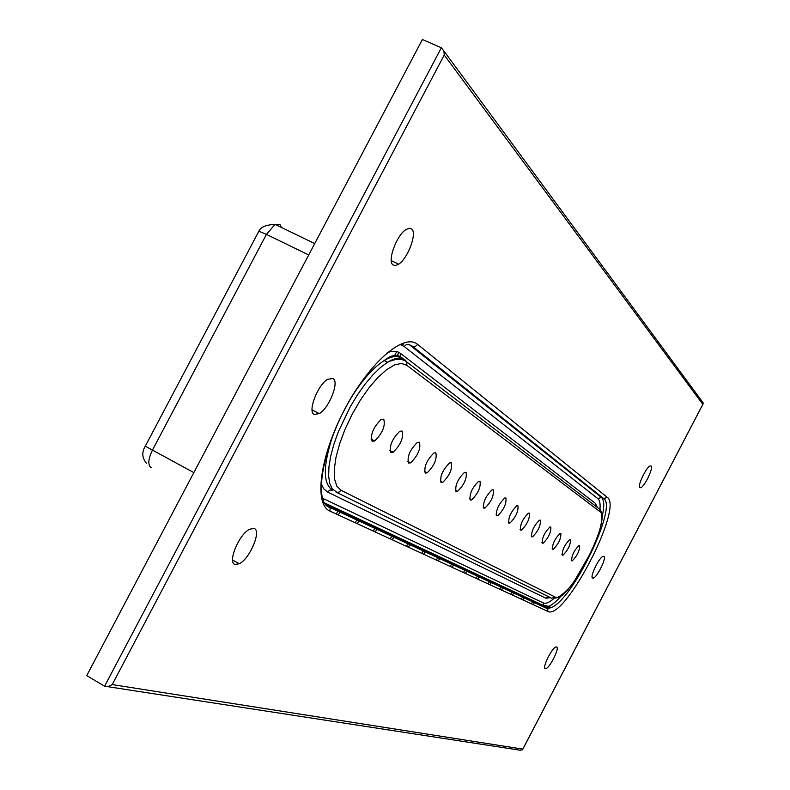 <?xml version="1.0" encoding="UTF-8"?>
<svg xmlns="http://www.w3.org/2000/svg" width="790" height="790" viewBox="0 0 790 790"><rect width="100%" height="100%" fill="white"/><g stroke="black" fill="none" stroke-linecap="round" stroke-linejoin="round"><path stroke-width="1.19" d="M314.124 414.414C307.438 411.649 317.639 385.016 327.633 379.309L333.054 378.469C339.562 381.728 329.134 408.154 319.249 413.604L314.124 414.414M392.887 264.857C387.238 260.976 396.422 235.697 405.724 229.732L409.181 228.211L411.758 229.051C417.229 233.406 407.847 258.468 398.654 264.186L395.385 265.588L392.887 264.857M545.268 668.666C541.871 668.231 551.785 648.007 555.913 646.951L556.634 646.901C559.913 647.533 550.038 667.59 545.939 668.617L545.268 668.666M592.589 578.073C589.597 577.095 598.978 557.592 603.027 556.367L603.925 556.357C606.809 557.523 597.457 576.858 593.438 578.053L592.589 578.073M639.801 487.667C637.204 486.186 646.111 467.325 650.071 465.962L651.128 466.001C653.636 467.68 644.749 486.363 640.818 487.697L639.801 487.667M235.084 564.495C227.194 562.974 238.827 534.504 249.531 529.251L254.084 528.421C261.776 530.455 249.897 558.737 239.311 563.724L235.084 564.495M493.286 489.83L491.943 489.928C485.633 496.278 482.888 502.341 483.707 508.108L485.001 508.01C491.291 501.749 494.046 495.685 493.286 489.83M480.024 481.278L478.552 481.387C472.045 487.924 469.26 494.135 470.198 500.011L471.62 499.902C478.098 493.454 480.903 487.252 480.024 481.278M466.07 472.282L464.461 472.41C457.736 479.145 454.912 485.514 455.988 491.499L457.538 491.36C464.234 484.724 467.078 478.365 466.07 472.282M451.367 462.792L449.599 462.95C442.657 469.902 439.793 476.429 441.008 482.532L442.716 482.364C449.629 475.531 452.512 469.003 451.367 462.792M435.853 452.788L433.907 452.986C426.738 460.155 423.845 466.851 425.208 473.062L427.094 472.874C434.224 465.814 437.147 459.118 435.853 452.788M419.47 442.222L417.308 442.449C409.911 449.865 406.988 456.729 408.519 463.068L410.603 462.841C417.969 455.553 420.922 448.681 419.47 442.222M402.13 431.044L399.73 431.31C392.097 438.983 389.134 446.034 390.853 452.482L393.163 452.216C400.767 444.681 403.759 437.621 402.13 431.044M383.743 419.184L381.086 419.52C373.196 427.449 370.214 434.707 372.13 441.274L374.697 440.938C382.558 433.147 385.569 425.889 383.743 419.184M505.906 497.976L504.672 498.046C498.549 504.227 495.853 510.143 496.564 515.801L497.749 515.722C503.852 509.629 506.568 503.714 505.906 497.976M517.934 505.728L516.798 505.788C510.863 511.801 508.197 517.588 508.819 523.138L509.906 523.079C515.821 517.144 518.497 511.357 517.934 505.728M529.399 513.125L528.362 513.184C522.595 519.03 519.978 524.688 520.501 530.139L521.509 530.08C527.246 524.303 529.873 518.655 529.399 513.125M540.36 520.195L539.392 520.235C533.793 525.942 531.216 531.473 531.66 536.825L532.588 536.775C538.158 531.137 540.745 525.617 540.36 520.195M550.827 526.95L549.939 526.979C544.498 532.549 541.96 537.96 542.325 543.214L543.184 543.174C548.596 537.674 551.144 532.263 550.827 526.95M560.851 533.408L560.021 533.438C554.738 538.869 552.24 544.162 552.526 549.327L553.326 549.287C558.579 543.925 561.088 538.632 560.851 533.408M570.439 539.6L569.679 539.619C564.544 544.922 562.075 550.107 562.302 555.173L563.043 555.153C568.148 549.909 570.617 544.725 570.439 539.6M579.643 545.535L578.932 545.544C573.935 550.729 571.516 555.814 571.664 560.791L572.355 560.762C577.332 555.637 579.761 550.561 579.643 545.535M441.343 47.765L422.413 39.5L86.722 675.608L104.606 686.184L441.343 47.765L443.931 51.034L444.237 55.004L112.21 684.584L108.319 686.599L104.606 686.184M702.3 401.695L703.268 403.009L702.824 404.342L444.237 55.004M112.21 684.584L522.802 749.118L522.506 749.779L520.116 750.214L107.825 686.688M281.487 227.481L279.858 224.321L275.088 224.38L266.428 234.373L258.873 231.213L258.518 231.885M308.712 254.963L266.428 234.373L152.381 450.231C148.056 459.365 147.681 465.211 151.255 467.769M314.716 243.577L275.088 224.38C265.954 224.824 260.552 227.095 258.873 231.213L145.271 446.182L193.846 472.618M534.583 602.099L533.24 604.666M403.325 343.857L402.505 345.408M398.851 352.36L396.639 356.557M395.533 358.67L395 359.687M340.214 511.357L338.318 514.962M359.164 520.205L357.327 523.711M377.077 528.569L375.29 531.976M394.042 536.489L392.304 539.807M410.129 543.994L408.43 547.233M425.405 551.124L423.746 554.274M439.921 557.898L438.312 560.979M453.746 564.356L452.176 567.358M466.92 570.508L465.379 573.441M479.49 576.374L477.99 579.238M491.499 581.983L490.027 584.778M502.973 587.335L501.541 590.081M513.964 592.47L512.562 595.146M524.491 597.388L523.118 600.005M599.946 509.264C600.469 503.763 599.778 500.218 597.862 498.628L404.154 346.484L400.105 344.479M322.824 498.391L543.332 602.938C545.949 604.054 549.751 602.326 554.748 597.754M550.492 597.665L545.811 598.188L327.583 492.051L323.88 489L321.293 483.994M387.219 352.725C392.719 350.622 397.153 350.849 400.52 353.397L595.384 503.368L597.27 507.318M406.732 365.237L401.448 363.44L394.674 364.871L386.754 369.542L378.074 377.265L369.098 387.663L360.309 400.204L352.192 414.217L345.191 428.931L339.7 443.546L335.997 457.252L334.269 469.319L334.575 479.135L336.866 486.215L340.984 490.264L555.222 597.092C567.299 605.239 612.477 518.773 599.887 511.644L406.732 365.237L406.998 362.116L599.798 509.303M600.193 510.212L600.657 512.483M555.222 597.092L551.667 598.247L336.086 492.111M401.982 358.492C397.706 355.332 391.791 356.014 384.226 360.556C374.144 366.955 363.746 378.351 353.051 394.763M332.728 435.952C322.903 465.735 322.873 483.845 332.649 490.304L329.825 490.106L327.583 492.051M340.984 490.264L339.137 492.061L337.083 492.397L332.195 488.803L329.736 483.431L328.63 476.044L328.946 466.88L330.694 456.225L333.824 444.454L338.238 431.992L350.247 406.771L357.416 394.941L365.01 384.226L372.752 375.003L380.365 367.597L387.564 362.235C395.119 357.673 401.014 356.971 405.27 360.131L406.998 362.116C402.485 358.344 396.007 358.384 387.564 362.235L384.226 360.556C385.609 359.539 392.512 352.962 400.254 356.527L400.52 353.397M522.802 749.118L702.824 404.342M547.766 611.351L330.013 511.14C313.64 504.494 319.762 456.462 344.628 409.516C369.266 362.432 404.134 332.501 417.673 344.44L607.322 497.414C623.656 507.536 564.139 621.454 547.766 611.351L547.796 608.883L546.7 607.757L551.055 607.53C572.059 601.2 617.859 506.795 603.748 498.609L601.427 497.433C604.271 500.001 604.488 506.528 602.069 517.006M325.164 503.467L328.591 505.926L546.7 607.757L326.803 504.879M562.273 594.761C556.98 600.943 552.477 604.794 548.764 606.315L544.399 606.532L543.303 605.417L543.332 602.938M607.322 497.414L603.748 498.609L412.558 346.277L409.26 344.647L601.427 497.433L597.862 498.628M404.154 346.484L406.406 344.509L409.26 344.647M323.93 499.004L323.495 500.297M545.811 598.188L548.714 596.796M595.482 506.005L595.384 503.368M401.192 357.959L400.254 356.527L403.71 359.164M555.35 598.079C560.021 597.882 570.755 586.891 573.905 581.944L591.878 550.709C601.378 529.29 604.103 515.554 600.035 509.491L599.887 511.644M330.013 511.14L330.121 507.545L328.591 505.926M412.558 346.277L415.422 346.415L417.673 344.44M436.386 560.09L438.006 557.009M438.075 556.861L438.391 556.269M421.801 553.385L423.46 550.215M423.539 550.067L423.855 549.465M406.465 546.325L408.173 543.076M408.252 542.928L408.578 542.305M390.319 538.889L392.067 535.561M392.146 535.403L392.492 534.761M373.295 531.058L375.092 527.631M375.171 527.473L375.517 526.812M355.312 522.783L357.159 519.267M357.248 519.099L357.603 518.418M336.293 514.033L338.199 510.409M338.288 510.241L338.653 509.55M394.062 356.655L396.718 351.599M146.407 463.177C142.022 457.914 141.647 452.245 145.271 446.182L145.409 445.925M450.26 566.479L451.841 563.468M451.92 563.329L452.226 562.747M463.493 572.572L465.034 569.63M465.113 569.491L465.409 568.918M476.123 578.379L477.624 575.505M477.693 575.367L477.99 574.814M488.181 583.929L489.652 581.124M489.721 580.986L490.007 580.443M499.715 589.241L501.156 586.486M501.225 586.358L501.502 585.834M510.755 594.317L512.167 591.631M512.226 591.503L512.503 590.979M521.331 599.185L522.713 596.549M522.773 596.43L523.039 595.917M531.473 603.856L532.825 601.269M532.885 601.15L533.151 600.657M357.05 388.364C324.591 436.623 311.043 503.269 330.121 507.545L547.796 608.883L551.055 607.53L548.764 606.315L543.303 605.417L324.947 503.121M596.292 506.627L595.235 505.521M703.268 403.009L443.931 51.034M522.723 749.364L702.972 404.144M438.391 561.019L440 557.938M440.079 557.799L440.385 557.207M423.835 554.313L425.484 551.163M425.563 551.015L425.879 550.403M408.519 547.273L410.217 544.034M410.296 543.885L410.622 543.263M392.393 539.846L394.141 536.529M394.22 536.37L394.556 535.729M375.388 532.025L377.176 528.609M377.265 528.451L377.61 527.789M357.426 523.75L359.262 520.245M359.351 520.087L359.707 519.405M338.426 515.011L340.322 511.406M340.411 511.239L340.776 510.538M396.768 356.567L398.95 352.409M402.614 345.467L403.463 343.848M452.245 567.398L453.825 564.396M453.894 564.248L454.201 563.675M465.458 573.471L466.989 570.538M467.068 570.4L467.364 569.837M478.059 579.268L479.56 576.404M479.629 576.275L479.915 575.722M490.096 584.807L491.568 582.013M491.627 581.884L491.913 581.341M501.611 590.11L503.042 587.365M503.112 587.246L503.388 586.713M512.621 595.176L514.023 592.5M514.093 592.372L514.359 591.858M523.178 600.035L524.55 597.408M524.609 597.289L524.876 596.786M533.299 604.696L534.642 602.118M534.702 602L534.968 601.506M571.348 560.238L572.355 560.762M561.947 554.58L563.043 555.153M552.151 548.685L553.326 549.287M541.92 542.513L543.184 543.174M531.226 536.074L532.588 536.775M520.037 529.32L521.509 530.08M508.316 522.249L509.906 523.079M496.031 514.833L497.749 515.722M371.073 439.072L374.697 440.938M389.895 450.527L393.163 452.216M407.64 461.311L410.603 462.841M424.408 471.482L427.094 472.874M440.267 481.1L442.716 482.364M455.307 490.205L457.538 491.36M469.576 498.846L471.62 499.902M483.134 507.042L485.001 508.01M239.311 563.724L232.586 560.011M640.818 487.697L639.485 487.035M593.438 578.053L592.174 577.391M545.939 668.617L544.745 667.965M398.654 264.186L391.267 260.631M319.249 413.604L312.08 409.901"/></g></svg>
